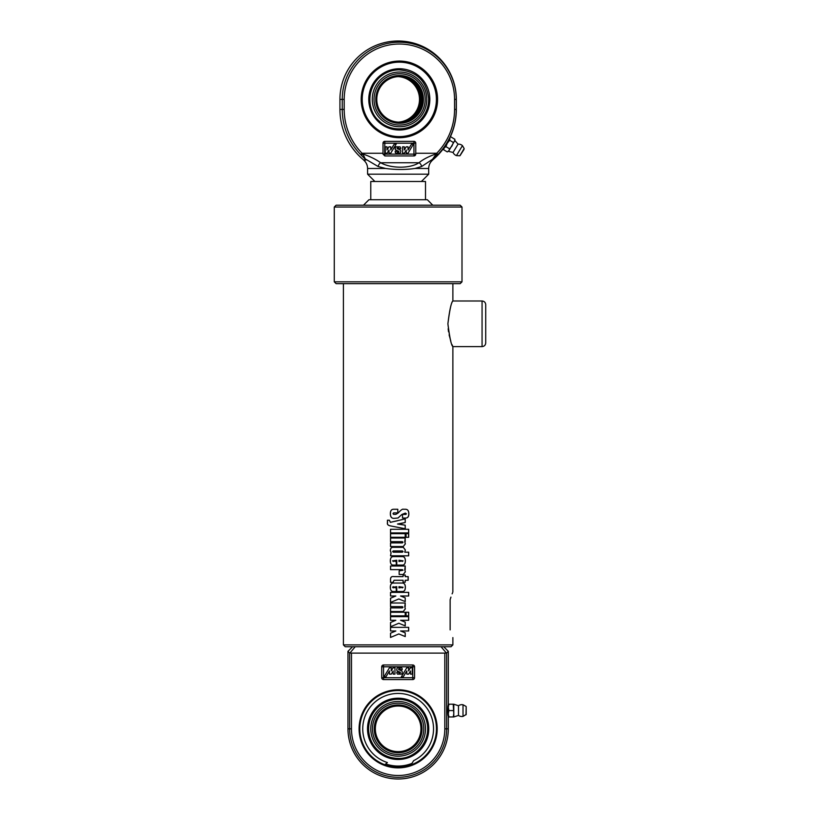 <?xml version="1.0" encoding="UTF-8"?>
<svg xmlns="http://www.w3.org/2000/svg" width="820" height="820" viewBox="0 0 820 820"><rect width="100%" height="100%" fill="white"/><g stroke="black" fill="none" stroke-linecap="round" stroke-linejoin="round"><path stroke-width="1.23" d="M485.717 323.797L485.717 304.64C485.501 302.416 484.282 301.207 482.068 300.991L482.068 346.604C484.282 346.388 485.501 345.169 485.717 342.955L485.717 323.797M447.894 323.797C449.514 310.278 451.174 302.683 452.865 301.002C451.379 301.996 449.719 309.591 447.894 323.797C449.514 337.307 451.174 344.902 452.865 346.583C451.379 345.589 449.719 337.994 447.894 323.797M448.15 328.81L448.53 331.752M449.114 334.878L450.764 340.915M452.158 344.83L452.537 345.784M405.203 632.814L405.244 636.576L398.807 633.942L390.525 637.447L390.525 633.183L395.834 630.98L390.525 630.98L390.525 627.351L408.678 627.351L408.678 630.98L400.57 630.98L405.203 632.814L405.203 636.576M408.606 627.351L408.606 630.98M390.576 630.98L390.576 627.351M390.576 637.447L390.576 633.183L395.834 630.98M400.549 630.98L405.244 632.814M405.203 622.124L405.244 625.885L398.807 623.251L390.525 626.757L390.525 622.493L395.834 620.289L390.525 620.289L390.525 616.66L408.678 616.66L408.678 620.289L400.57 620.289L405.203 622.124L405.203 625.885M408.606 616.66L408.606 620.289M390.576 620.289L390.576 616.66M390.576 626.757L390.576 622.493L395.834 620.289M400.549 620.289L405.244 622.124M408.606 612.243L408.606 615.861M408.678 615.861L406.054 615.861L406.054 612.243L408.678 612.243L408.678 615.861M405.203 612.243L405.203 615.861M390.576 615.861L390.576 612.243M405.244 615.861L390.525 615.861L390.525 612.243L405.244 612.243L405.244 615.861M404.762 606.626L405.305 608.881L403.225 611.515L390.525 611.515L390.525 607.886L402.353 607.886L403.02 607.261L402.374 606.626L390.525 606.626L390.525 603.007L405.244 603.007L404.762 606.626L405.346 608.881L403.255 611.515M405.203 603.007L405.203 606.626M390.576 606.626L390.576 603.007M390.576 611.515L390.576 607.886M405.203 597.831L405.244 601.593L398.807 598.959L390.525 602.464L390.525 598.2L395.834 595.996L390.525 595.996L390.525 592.368L408.678 592.368L408.678 595.996L400.57 595.996L405.203 597.831L405.203 601.593M408.606 592.368L408.606 595.996M390.576 595.996L390.576 592.368M390.576 602.464L390.576 598.2L395.834 595.996M400.549 595.996L405.244 597.831M398.961 560.234L398.961 561.464L403.071 560.849L398.971 560.234L398.971 561.464M402.323 561.464L403.04 560.849M402.231 556.606C404.28 556.606 405.305 558.01 405.305 560.829C405.305 563.668 404.321 565.082 402.353 565.082L396.757 565.082L396.767 560.234L392.575 560.849L396.285 561.464L396.285 565.082L393.303 565.082C391.314 565.082 390.33 563.668 390.33 560.829C390.33 558.01 391.355 556.606 393.415 556.606L402.261 556.606C404.321 556.606 405.357 558.01 405.346 560.829C405.357 563.668 404.362 565.082 402.374 565.082M393.333 565.082C391.365 565.082 390.381 563.668 390.381 560.829C390.381 558.01 391.396 556.606 393.446 556.606M392.616 560.849L393.354 561.464M396.767 560.234L396.757 565.082M394 518.383C391.601 518.383 390.402 516.836 390.402 513.74C390.402 510.747 391.488 509.251 393.672 509.251L397.792 509.251L397.792 512.889L393.61 512.889L392.995 513.648L393.61 514.376L395.783 514.376L398.11 513.053C400.826 510.081 402.558 508.82 403.317 509.251L405.346 509.251C407.683 509.251 408.852 510.798 408.852 513.884C408.852 516.651 407.786 518.035 405.664 518.035L402.517 518.035L402.517 514.406L405.88 514.406L406.412 513.791L405.346 513.074L401.8 514.509L398.018 517.984L393.969 518.383C391.56 518.383 390.351 516.836 390.351 513.74C390.351 510.747 391.447 509.251 393.641 509.251M405.346 513.074L401.82 514.509L398.141 517.912M405.818 514.406L406.351 513.791M405.305 509.251C407.622 509.251 408.78 510.798 408.78 513.884C408.78 516.651 407.724 518.035 405.613 518.035M393.641 514.376L395.793 514.376L398.11 513.053M405.203 518.886L405.203 522.514L397.505 524.021L405.203 525.21L405.203 528.746M405.203 525.21L405.244 528.746L390.607 525.938C388.055 525.446 386.999 524.39 387.429 522.75L387.429 520.218L389.387 520.218L390.402 522.33L405.244 518.886L405.244 522.514L398.141 524.123M398.141 527.383L390.658 525.938C388.126 525.446 387.071 524.39 387.501 522.75L387.501 520.218M398.141 523.898L405.244 525.21M390.351 522.33L397.485 520.761M408.606 529.289L408.606 532.908M390.576 532.908L390.576 529.289M408.678 532.908L390.525 532.908L390.525 529.289L408.678 529.289L408.678 532.908M405.203 533.666L405.203 537.295M390.576 537.295L390.576 533.666M405.244 537.295L390.525 537.295L390.525 533.666L405.244 533.666L405.244 537.295M408.606 533.666L408.606 537.295M408.678 537.295L406.054 537.295L406.054 533.666L408.678 533.666L408.678 537.295M404.762 541.661L405.305 543.906L403.225 546.54L390.525 546.54L390.525 542.912L402.353 542.912L403.02 542.286L402.374 541.661L390.525 541.661L390.525 538.033L405.244 538.033L404.762 541.661L405.346 543.906L403.255 546.54M405.203 538.033L405.203 541.661M390.576 541.661L390.576 538.033M390.576 546.54L390.576 542.912M392.636 551.563L393.303 552.188L402.425 552.188L403.071 551.563L402.405 550.927L393.272 550.927L392.636 551.563M393.272 550.927L392.595 551.563L393.272 552.188M403.04 551.563L402.374 550.927M408.606 552.188L408.606 555.816M403.276 547.309L405.305 549.943L404.772 552.188L408.678 552.188L408.678 555.816L390.525 555.816L391.027 552.752L390.33 550.64C390.381 548.601 391.181 547.493 392.729 547.309L403.317 547.309L405.346 549.943L404.813 552.188M390.576 555.816L391.068 552.752L390.381 550.64C390.433 548.601 391.232 547.493 392.77 547.309M404.762 569.623L405.305 571.858L403.225 574.492L399.155 574.492L399.155 570.874L403.02 570.249L402.374 569.623L390.525 569.623L390.525 566.005L405.244 566.005L404.762 569.623L405.346 571.858L403.255 574.492M405.203 566.005L405.203 569.623M390.576 569.623L390.576 566.005M405.203 575.025L405.203 576.634L408.186 576.634L408.186 580.263L405.203 580.263L405.203 582.22M408.114 576.634L408.114 580.263M390.576 582.354L390.576 580.068C390.371 577.28 391.55 576.142 394.102 576.634M405.244 580.263L405.244 582.22L403.071 582.22L403.071 580.263L394.102 580.263L393.005 582.354L390.525 582.354L390.525 580.068C390.32 577.28 391.509 576.142 394.071 576.634L403.071 576.634L403.071 575.025L405.244 575.025L405.244 576.634M398.961 586.669L398.961 587.899L403.071 587.284L398.971 586.669L398.971 587.899M402.323 587.899L403.04 587.284M402.231 583.04C404.28 583.04 405.305 584.445 405.305 587.264C405.305 590.103 404.321 591.517 402.353 591.517L396.757 591.517L396.767 586.669L392.616 587.284L396.285 587.899L396.285 591.517L393.303 591.517C391.314 591.517 390.33 590.103 390.33 587.264C390.33 584.445 391.355 583.04 393.415 583.04L402.261 583.04C404.321 583.04 405.357 584.445 405.346 587.264C405.357 590.103 404.362 591.517 402.374 591.517M393.333 591.517C391.365 591.517 390.381 590.103 390.381 587.264C390.381 584.445 391.396 583.04 393.446 583.04M393.323 586.669L392.575 587.284L393.323 587.899M396.767 586.669L396.757 591.517M452.876 283.659L452.876 300.991L482.068 300.991M482.068 346.604L452.876 346.604L452.845 592.071M452.558 592.757L452.127 593.854M450.938 597.124L450.139 599.697C453.644 589.559 453.644 589.559 450.139 599.697L450.139 629.893C453.644 640.041 453.644 640.041 450.139 629.893M452.876 637.601L452.876 644.899L343.406 644.899L343.406 283.659M343.406 644.899L345.23 646.724L451.051 646.724L452.876 644.899M461.998 281.834L334.283 281.834L336.108 283.659L460.174 283.659L461.998 281.834L461.998 207.029L334.283 207.029L334.283 281.834M461.998 207.029L460.174 205.205L336.108 205.205L334.283 207.029M432.806 205.205L427.333 199.731L368.949 199.731L363.475 205.205M370.773 199.731L370.773 181.486L425.508 181.486L425.508 199.731M448.314 716.055C447.699 716.321 447.699 704.841 448.314 705.108M448.314 713.779L448.888 716.967L448.314 716.967L448.314 707.393L448.888 710.581L448.314 713.779M448.314 704.195L448.888 704.195L448.314 707.393L448.314 651.326L446.623 653.017L444.809 653.12L444.809 728.826L446.623 728.826L446.623 653.017M453.788 713.779L453.214 704.195L453.788 704.195L453.788 716.967L453.214 716.967L453.788 713.779M448.888 716.967L453.214 716.967M448.888 710.581L453.214 710.581M448.888 704.195L453.214 704.195M466.19 714.466L466.19 706.697L466.19 714.466L463.013 716.413L463.013 704.759A5.925 5.925 0 0 0 458.482 705.743L453.788 704.195M453.788 716.967L458.482 715.419L458.482 705.743M444.809 728.826A46.668 46.668 0 0 1 398.141 775.495A46.668 46.668 0 0 1 351.472 728.826L351.472 653.12L349.658 653.017L347.967 651.326L347.967 728.826A50.174 50.174 0 0 0 398.141 779A50.174 50.174 0 0 0 448.314 728.826L448.314 716.967M410.994 764.916L413.669 760.632A35.393 35.393 0 0 0 424.668 705.395A35.393 35.393 0 0 0 368.498 709.495A35.393 35.393 0 0 0 387.388 762.549L384.775 764.732M398.141 767.141A38.315 38.315 0 0 0 431.32 709.669A38.315 38.315 0 0 0 364.961 709.669A38.315 38.315 0 0 0 398.141 767.141M398.141 767.868A39.042 39.042 0 0 1 364.326 709.3A39.042 39.042 0 0 1 431.955 709.3A39.042 39.042 0 0 1 398.141 767.868M347.967 651.326L352.569 646.724M350.263 652.617L355.214 646.724M406.812 670.934L403.245 676.859L401.339 676.859L406.812 667.736L408.565 667.736L408.565 670.893L410.451 667.736L412.275 667.736L412.275 674.122L410.523 674.122L410.523 670.975L408.637 674.122L406.812 674.122L406.812 670.934M401.554 667.736A2.737 2.737 0 0 1 402.251 669.561L400.426 669.561A0.912 0.912 0 0 0 399.514 668.649A0.912 0.912 0 0 0 398.602 669.561L401.882 670.934A2.737 2.737 0 0 1 401.554 674.122L397.474 674.122A2.737 2.737 0 0 1 396.777 672.297L398.602 672.297A0.912 0.912 0 0 0 399.514 673.21A0.912 0.912 0 0 0 400.426 672.297L397.136 670.934A2.737 2.737 0 0 1 397.474 667.736L401.554 667.736M391.304 674.122L389.479 674.122L389.479 670.934L385.912 676.859L384.006 676.859L389.479 667.736L391.232 667.736L391.232 670.893L393.128 667.736L394.953 667.736L394.953 674.122L393.19 674.122L393.19 670.975L391.304 674.122M383.545 664.969L412.737 664.969A1.824 1.824 0 0 1 414.561 666.793L414.561 677.74A1.824 1.824 0 0 1 412.737 679.565L383.545 679.565A1.824 1.824 0 0 1 381.72 677.74L381.72 666.793A1.824 1.824 0 0 1 383.545 664.969L383.545 666.793L412.737 666.793L412.737 664.969M443.712 646.724L448.314 651.326M441.068 646.724L446.018 652.617M351.472 653.12L444.809 653.12M370.784 728.826A27.357 27.357 0 0 0 411.824 752.514A27.357 27.357 0 0 0 411.824 705.139A27.357 27.357 0 0 0 370.784 728.826M399.35 751.602L398.346 751.632M398.141 751.632L396.931 751.602L398.141 751.632A22.806 22.806 0 0 1 378.389 717.428A22.806 22.806 0 0 1 417.892 717.428A22.806 22.806 0 0 1 398.141 751.632M398.141 752.729A23.903 23.903 0 0 0 418.835 716.875A23.903 23.903 0 0 0 377.446 716.875A23.903 23.903 0 0 0 398.141 752.729M372.475 728.826A25.666 25.666 0 0 1 410.974 706.604A25.666 25.666 0 0 1 410.974 751.048A25.666 25.666 0 0 1 372.475 728.826M449.493 139.041L444.04 147.764L449.493 139.041M449.309 138.928L449.637 138.354A65.682 65.467 -90 0 0 456.34 109.419L454.557 109.419A62.648 62.453 -90 0 1 436.711 153.268L432.007 160.054L437.87 154.539L436.711 153.268L415.75 153.268A10.947 0.871 -90 0 0 415.75 154.119L413.957 155.943L384.857 155.943L383.022 154.119A10.947 0.871 90 0 1 383.012 153.268L383.012 143.172A1.824 1.814 -90 0 1 384.836 141.347L413.936 141.347A1.824 1.814 -90 0 1 415.75 143.172L415.75 154.119L384.683 154.119L384.826 155.943M449.698 140.292L447.32 143.151L449.934 138.365L449.698 140.292L453.409 142.516L454.608 141.184L454.844 139.267L454.854 140.476L458.031 144.146A5.925 5.925 0 0 1 462.439 145.632L456.443 155.615L459.825 155.769L464.161 148.563L459.825 155.769M445.916 146.616L444.245 147.856L447.32 143.151L445.916 146.616L449.616 148.84L451.994 145.97L453.409 142.516M443.558 149.691L444.245 147.856L443.558 149.691L447.269 151.915L448.929 150.665L449.616 148.84M447.269 151.915L448.929 150.665L454.854 140.476M458.052 144.146L453.07 152.438L448.325 151.341M451.133 137.032L454.844 139.267M432.027 160.054L432.56 160.054M444.04 147.764L444.03 147.754A65.682 65.467 -90 0 1 432.581 160.043M437.572 99.384A38.315 38.191 -90 0 1 399.381 137.698A38.315 38.191 -90 0 1 361.189 99.384A38.315 38.191 -90 0 1 399.381 61.069A38.315 38.191 -90 0 1 437.572 99.384M399.299 137.698A38.315 38.191 90 0 0 437.408 99.384A38.315 38.191 90 0 0 399.299 61.069M421.398 181.486L428.696 174.188L367.585 174.188L374.883 181.486M437.87 154.539A64.472 64.267 90 0 0 456.238 109.419L456.238 99.384A57.174 56.99 90 0 0 399.248 42.209A57.174 56.99 90 0 0 342.258 99.384L342.258 109.419A64.472 64.267 90 0 0 360.626 154.539L364.562 158.506A1.824 1.763 -17.9 0 0 364.982 158.742L378.174 166.552L385.707 168.489C395.814 169.801 405.531 169.801 414.869 168.489L421.582 166.552L433.319 158.742A1.824 1.722 -136.4 0 0 433.708 158.506M390.74 150.009L394.287 144.084L396.203 144.084L390.74 153.207L388.987 153.207L388.987 150.05L387.112 153.207L385.287 153.207L385.287 146.821L387.04 146.821L387.04 149.968L388.926 146.821L390.74 146.821L390.74 150.009M390.74 149.773L394.287 144.084M388.844 150.296L388.987 153.207M385.287 146.821L385.287 153.207M387.04 149.732L388.926 146.821M395.988 153.207A2.737 2.726 -90 0 1 395.291 151.382L397.106 151.382A0.912 0.912 90 0 0 398.018 152.294A0.912 0.912 90 0 0 398.93 151.382L395.66 150.009A2.737 2.726 -90 0 1 395.988 146.821L400.047 146.821A2.737 2.726 -90 0 1 400.744 148.645L398.93 148.645A0.912 0.912 90 0 0 398.018 147.733A0.912 0.912 90 0 0 397.106 148.645L400.375 150.009A2.737 2.726 -90 0 1 400.047 153.207L395.834 153.207A2.737 2.726 -90 0 1 395.148 151.382L395.291 151.382M397.946 152.294A0.912 0.912 90 0 0 398.786 151.382L398.93 151.382M398.786 151.382L395.66 150.009M395.834 146.821L395.834 146.821A2.737 2.726 -90 0 0 395.506 150.009M397.946 147.733A0.912 0.912 90 0 1 398.786 148.645L398.93 148.645M406.197 146.821L408.022 146.821L408.022 150.009L411.568 144.084L413.475 144.084L408.022 153.207L406.269 153.207L406.269 150.05L404.383 153.207L402.569 153.207L402.569 146.821L404.311 146.821L404.311 149.968L406.197 146.821L404.311 149.732M408.022 149.773L411.568 144.084M406.125 150.296L406.269 153.207M402.569 146.821L402.569 153.207M437.029 155.39L435.891 153.975C428.634 156.476 422.997 159.398 418.989 162.749C410.123 168.674 391.089 168.643 380.654 162.749A3.649 2.029 115.3 0 0 378.174 166.552M360.626 154.539L362.05 153.268A62.648 62.453 -90 0 1 344.205 109.419L344.205 99.384A55.35 55.176 -90 0 1 399.381 44.024A55.35 55.176 -90 0 1 454.557 99.384L454.557 109.419M361.476 155.39L362.881 153.975L362.05 153.268L383.012 153.268M456.34 109.419L456.34 99.384A58.384 58.199 -90 0 0 398.141 41A58.384 58.199 -90 0 0 339.941 99.384L339.941 109.419A65.682 65.467 -90 0 0 363.721 160.054L365.802 160.054L362.881 153.975C370.086 156.476 376.011 159.398 380.654 162.749L418.989 162.749A3.649 2.439 -118.6 0 1 421.582 166.552M365.802 160.054L364.562 158.506M363.701 160.043L365.751 160.054M414.869 168.489L428.696 168.489C428.768 165.097 430.09 162.278 432.673 160.054L432.007 160.054M426.8 99.384A27.357 27.265 90 0 0 385.892 75.696A27.357 27.265 90 0 0 385.892 123.072A27.357 27.265 90 0 0 426.8 99.384M398.735 122.18L399.207 122.17A22.806 22.734 90 0 0 420.711 99.384A22.806 22.734 90 0 0 399.186 76.608L398.735 76.588M398.92 76.588L399.514 76.608A22.806 22.734 90 0 1 421.039 99.384A22.806 22.734 90 0 1 399.514 122.159A22.806 22.734 -90 0 1 376.78 99.384A22.806 22.734 -90 0 1 399.514 76.578A22.806 22.734 -90 0 1 422.249 99.384A22.806 22.734 -90 0 1 399.514 122.19L398.92 122.18M399.606 75.481A23.903 23.821 90 0 0 378.973 111.335A23.903 23.821 90 0 0 420.229 111.335A23.903 23.821 90 0 0 399.606 75.481M425.18 99.384A25.666 25.584 -90 0 1 386.814 121.606A25.666 25.584 -90 0 1 386.814 77.162A25.666 25.584 -90 0 1 425.18 99.384M398.141 122.149A22.806 22.734 90 0 0 419.502 99.384A22.806 22.734 90 0 0 398.141 76.619M466.19 706.697L466.006 714.794M448.314 728.826L446.623 728.826A48.482 48.482 0 0 1 398.141 777.309A48.482 48.482 0 0 1 349.658 728.826L347.967 728.826M349.658 653.017L349.658 728.826L351.472 728.826M381.72 677.74L383.545 677.74L383.545 666.793L381.72 666.793M412.737 679.565L412.737 677.74L383.545 677.74L383.545 679.565M414.561 666.793L412.737 666.793L412.737 677.74L414.561 677.74M398.141 759.463A30.637 30.637 0 0 0 424.668 713.513A30.637 30.637 0 0 0 371.614 713.513A30.637 30.637 0 0 0 398.141 759.463M411.947 763.389A37.218 37.218 0 0 1 385.748 763.922M460.153 155.462L464.017 149.394M385.718 168.489L367.585 168.489L367.585 174.188M415.75 154.119A1.824 1.814 90 0 1 413.936 155.943L413.936 141.347M415.75 143.172L383.012 143.172M384.836 141.347L384.683 154.119L383.022 154.119M456.34 99.384L454.557 99.384M339.941 99.384L344.205 99.384M339.941 109.419L344.205 109.419M399.309 68.747A30.637 30.535 90 0 0 372.864 114.697A30.637 30.535 90 0 0 425.754 114.697A30.637 30.535 90 0 0 399.309 68.747M399.309 62.166A37.218 37.095 -90 0 1 431.443 117.988A37.218 37.095 -90 0 1 367.175 117.988A37.218 37.095 -90 0 1 399.309 62.166M466.006 706.379L463.013 704.759M458.482 715.419A5.925 5.925 0 0 0 463.013 716.413M398.141 758.367C413.065 759.361 429.854 744.334 427.445 725.126C426.041 715.686 421.285 708.439 413.178 703.396C407.95 700.352 402.323 699.009 396.285 699.347C389.92 699.798 384.262 702.033 379.311 706.061C372.352 712.057 368.785 719.642 368.6 728.826C368.815 738.369 372.628 746.149 380.039 752.165C385.38 756.245 391.417 758.305 398.141 758.367M464.161 148.563L462.439 145.632M453.06 152.438A5.925 5.925 0 0 0 456.432 155.615M428.696 168.489L428.696 174.188M363.608 160.054C366.191 162.278 367.514 165.087 367.585 168.489M399.217 69.843C391.14 69.956 384.201 72.847 378.399 78.494C364.91 92.66 369.246 112.914 378.819 120.683C388.342 130.708 407.468 132.522 419.799 120.509C425.816 114.41 428.768 107.071 428.655 98.492C426.502 81.016 416.693 71.463 399.217 69.843M399.217 137.698C402.671 137.832 410.83 136.602 415.555 134.019C421.07 131.374 425.693 127.633 429.454 122.805C436.998 112.432 439.161 101.116 435.943 88.837C432.109 76.567 424.227 68.091 412.296 63.386C407.786 61.203 397.249 60.905 399.227 61.069L399.217 61.069"/></g></svg>
